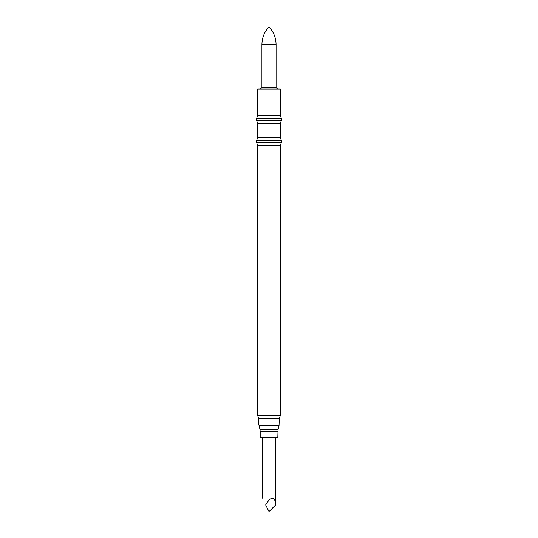 <?xml version="1.0" encoding="UTF-8"?>
<svg xmlns="http://www.w3.org/2000/svg" width="538" height="538" viewBox="0 0 538 538"><rect width="100%" height="100%" fill="white"/><g stroke="black" fill="none" stroke-linecap="round" stroke-linejoin="round"><path stroke-width="0.81" d="M277.81 431.321L260.19 431.321L260.19 437.697L277.81 437.697L278.059 429.418L259.941 429.418L258.724 423.91L258.724 418.497L257.695 415.672L280.305 415.672L280.305 145.428L257.695 145.428L256.666 142.61L256.666 140.405L281.334 140.405L281.334 142.61L256.666 142.61M258.724 418.497L279.276 418.497L280.305 415.672M281.334 140.405L280.305 137.58L257.695 137.58L256.666 140.405M280.305 137.58L280.305 123.41L257.695 123.41L256.666 120.586L256.666 118.387L281.334 118.387L281.334 120.586L256.666 120.586M281.334 118.387L280.305 115.562L257.695 115.562L256.666 118.387M280.305 115.562L280.305 89.019L257.695 89.019L257.695 115.562M275.678 504.893L269.491 511.1L268.758 511.1L265.658 504.893C261.401 496.345 261.401 496.345 265.658 504.893L269 499.99C273.028 496.688 275.254 498.322 275.678 504.893L275.678 437.697M261.919 44.614L276.081 44.614C275.987 37.801 273.627 31.897 269 26.9C264.373 31.897 262.013 37.801 261.919 44.614L261.919 87.553L276.081 87.553L277.554 89.019M258.973 425.807L279.027 425.807L279.276 418.497M258.724 423.91L279.276 423.91M280.305 145.428L281.334 142.61M278.059 429.418L279.027 425.807M280.305 123.41L281.334 120.586M276.081 87.553L276.081 44.614M257.695 415.672L257.695 145.428M257.695 137.58L257.695 123.41M259.941 429.418L260.19 431.321M262.322 498.195L262.322 437.697M261.919 87.553L260.446 89.019"/></g></svg>
